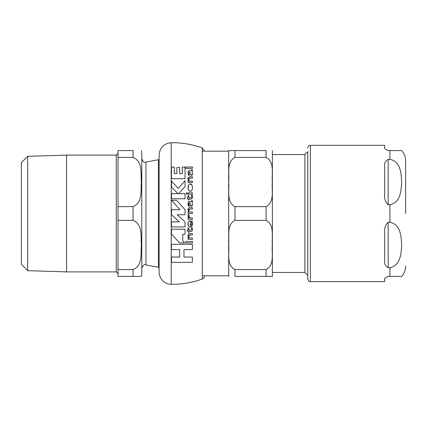 <?xml version="1.0" encoding="UTF-8"?>
<svg xmlns="http://www.w3.org/2000/svg" width="427" height="427" viewBox="0 0 427 427"><rect width="100%" height="100%" fill="white"/><g stroke="black" fill="none" stroke-linecap="round" stroke-linejoin="round"><path stroke-width="0.64" d="M171.483 229.219L171.483 234.268L179.804 242.995L184.629 242.995L182.756 241.036L182.756 234.268L185.035 234.268L185.035 229.219L171.483 229.219L185.035 229.219M189.935 184.026L190.309 183.984C189.07 183.856 188.312 185.062 188.024 187.602C187.885 189.439 188.638 190.661 190.282 191.259C191.424 191.493 192.166 190.293 192.524 187.666C192.257 185.099 191.52 183.872 190.309 183.984L191.75 184.816M189.791 170.587L188.312 171.264L187.944 173.036L188.542 175.3L189.492 175.3L188.761 173.148L189.785 171.916L190.17 173.645L191.44 175.428L192.513 173.768L192.081 171.932L192.524 170.907L192.187 169.588L191.659 169.588L191.664 170.587L188.83 170.72M191.606 222.371L191.163 220.962L192.011 220.962L191.163 220.962L191.696 223.433L190.309 225.648L190.196 220.85C188.958 220.69 188.206 221.682 187.944 223.823C188.035 225.819 188.793 226.881 190.212 227.004C192.38 225.643 193.148 224.522 192.513 223.636L192.011 220.962L192.513 223.636M189.791 201.469L188.312 202.147L187.944 203.919L188.542 206.182L189.492 206.182L188.761 204.031L189.785 202.798L190.17 204.528L191.44 206.31L192.513 204.65L192.081 202.814L192.524 201.79L192.187 200.466L191.659 200.466L191.664 201.469L189.177 201.491M171.521 200.29L179.997 209.694L171.483 209.694L171.483 214.749L179.404 221.853L171.483 221.853L171.483 226.908L185.035 226.908L185.035 221.853L177.114 214.749L185.035 214.749L185.035 209.694L176.559 200.29L171.521 200.29L179.997 209.694M171.483 221.853L179.404 221.853M187.207 193.5L186.69 194.29L186.177 193.5L186.69 194.29L187.207 193.5L186.69 192.694L186.177 193.5L186.69 192.694L187.186 193.741M188.964 217.866L187.944 215.832M188.211 216.905L187.944 215.907L188.44 214.306L189.209 215.016L188.44 214.306L188.019 215.288M188.835 215.87L189.209 215.016M188.035 217.941L189.038 217.941L188.035 217.941L188.035 219.297L192.444 219.297L192.444 217.941L190.132 217.941L192.444 217.941M190.132 217.941L188.777 216.329L188.857 216.884M188.921 217.049L189.252 217.54M189.417 217.69L189.764 217.882M188.035 194.173L192.444 194.173L192.444 192.823L188.035 192.823L188.035 194.173L192.444 194.173M185.745 241.458L185.745 242.942L192.444 242.942L192.444 241.458L185.745 241.458L192.444 241.458M185.745 168.355L192.444 168.355L192.444 167.005L185.745 167.005L185.745 168.355L192.444 168.355M185.745 167.005L192.444 167.005M191.531 227.938L191.691 228.605M192.241 227.639L191.429 227.639L192.241 227.639L192.524 229.342L192.241 227.639M192.47 230.02L192.518 229.486M191.606 229.817L191.739 229.176L190.981 230.148L188.819 230.148L188.819 227.991L188.035 227.991L188.035 230.148L187.122 230.148L188.734 232.688L188.819 231.498L190.778 231.498C191.92 231.311 192.385 231.108 192.171 230.884L191.814 231.301M188.819 230.148L190.981 230.148M188.035 227.991L188.819 227.991M187.122 230.148L188.035 230.148M187.122 197.69L188.819 200.226L188.819 199.041L190.778 199.041L192.171 198.422L192.524 196.879L192.241 195.182L191.429 195.182L191.739 196.714L190.981 197.69L188.819 197.69L188.819 195.529L188.035 195.529L188.035 197.69L187.122 197.69L188.819 200.226M190.778 199.041L188.819 199.041M192.241 195.182L192.465 196.078M192.454 197.626L191.563 198.966M190.981 197.69L191.739 196.714M192.444 208.995L189.924 208.995L192.444 208.995L192.444 207.645L189.919 207.645C189.006 207.378 188.344 208.146 187.944 209.956L188.168 208.739M188.964 209.315L188.67 210.383L189.924 208.995L189.332 209.081M189.289 212.016L188.67 210.383L189.289 212.016L192.444 212.016L192.444 213.393L188.035 213.393L192.444 213.393M188.98 207.794L189.919 207.645M187.944 209.956L188.585 212.016L188.035 212.016L188.035 213.393M189.268 178.224L188.67 179.505L189.924 178.112L192.444 178.112L192.444 176.762L189.919 176.762C188.382 177.136 187.725 177.91 187.944 179.073L188.585 181.133L188.035 181.133L188.035 182.51L192.444 182.51L192.444 181.133L189.289 181.133L188.67 179.505L189.289 181.133M192.444 182.51L188.035 182.51M187.944 179.073L188.248 177.68M192.444 178.112L189.401 178.176M188.254 205.691L187.944 203.919L188.531 201.843M191.659 200.466L191.862 201.016M192.187 200.466L192.524 201.79L192.081 202.814L192.513 204.65M192.209 205.835L191.05 206.198M188.958 205.168L189.492 206.182L188.542 206.182M188.761 204.031L188.873 204.891M190.8 205.985L189.785 202.798L189.07 202.969M192.444 233.617L189.919 233.617C189.284 233.083 188.622 233.852 187.944 235.928L188.585 237.988L188.035 237.988L188.035 239.366L192.444 239.366L192.444 237.988L189.289 237.988L188.67 236.355L189.924 234.967L192.444 234.967L192.444 233.617L189.631 233.628M188.035 237.988L188.585 237.988M187.96 235.555L188.387 234.29M188.435 234.215L189.209 233.692M189.289 237.988L192.444 237.988M188.729 235.773L188.707 236.798M189.924 234.967L189.321 235.058M192.31 225.194L192.006 225.862M191.856 226.091L191.627 226.363M191.099 226.78L190.506 226.977M190.212 227.004L189.385 226.822M188.312 225.675L188.136 222.462M191.451 224.751L191.67 222.862M190.309 225.648L191.435 224.778M188.654 221.538L189.492 220.962M192.081 171.932L192.513 173.768L192.278 174.83M191.958 175.241L191.44 175.428M190.437 174.494L189.556 171.916M188.761 173.148L189.492 175.3L188.542 175.3L188.243 174.787M187.944 173.036L188.472 171.024M192.187 169.588L192.524 170.907M191.664 170.587L191.659 169.588M171.483 178.7L185.035 178.7L171.483 178.7L171.483 167.085L174.264 167.085L174.264 173.645L176.869 173.645L176.869 167.507L179.65 167.507L179.65 173.645L182.254 173.645L182.254 167.085L185.035 167.085L185.035 178.7M192.294 185.942L192.524 187.666L192.006 190.02M191.259 190.938L189.695 191.152L188.318 189.481M188.126 188.761L188.563 185.206M189.294 184.32L189.609 184.133M171.483 198.768L185.035 198.768L171.483 198.768L171.483 193.714L177.936 193.714L171.483 187.021L177.936 193.714M185.035 198.768L185.035 193.714L178.566 193.714L185.035 186.636L185.035 180.68L178.256 188.483L171.483 181.064L171.483 187.021M185.035 186.636L178.566 193.714M182.756 241.036L184.629 242.995M171.483 257.038L179.687 257.038L171.483 257.038L171.483 262.338L192.39 262.338L192.39 257.038L183.978 257.038L192.39 257.038M183.978 257.038L183.978 249.592L192.39 249.592L192.39 244.297L171.483 244.297L171.483 249.592L179.687 249.592L179.687 257.038M171.483 244.297L192.39 244.297M204.576 275.821A3.496 3.496 0 0 1 202.281 279.018A87.407 87.407 0 0 1 171.206 284.297A12.239 12.239 0 0 1 159.127 272.063L159.127 154.937C159.831 147.577 163.856 143.499 171.206 142.703L171.206 284.297M272.378 272.447L304.889 272.447L304.889 154.553L272.378 154.553M234.967 276.429L272.373 276.429L266.085 276.429L272.373 276.429L266.085 276.429L266.085 269.576C274.988 264.873 271.407 252.853 272.373 244.965C271.407 237.081 274.988 225.056 266.085 220.359L234.967 220.359C226.064 225.056 229.641 237.081 228.675 244.965C229.641 252.853 226.064 264.873 234.967 269.576L234.967 276.429M234.967 206.641L266.085 206.641C274.988 201.944 271.407 189.919 272.373 182.035C271.407 174.147 274.988 162.127 266.085 157.424L266.085 150.571L228.675 150.571L234.967 150.571L228.675 150.571L234.967 150.571L234.967 157.424C226.064 162.127 229.641 174.147 228.675 182.035C229.641 189.919 226.064 201.944 234.967 206.641L234.967 220.359M228.675 276.429L228.675 150.571M272.373 150.571L272.373 276.429M228.675 275.821L202.281 275.821M266.085 269.576L234.967 269.576M234.967 157.424L266.085 157.424M304.889 154.553L307.755 151.686L307.755 279.055L307.755 275.314L304.889 272.447M388.17 159.324L389.915 159.324C400.857 161.561 401.231 174.045 401.642 182.035C401.231 190.02 400.857 202.51 389.915 204.741L388.17 204.741C385.191 201.854 384.028 198.128 384.674 193.57L384.674 167C384.028 163.6 385.191 161.043 388.17 159.324L388.17 204.741M388.17 222.259L389.915 222.259C400.857 224.49 401.231 236.98 401.642 244.965C401.231 252.955 400.857 265.439 389.915 267.676L388.17 267.676C385.191 265.957 384.028 263.4 384.674 260L384.674 233.43C384.028 228.872 385.191 225.146 388.17 222.259L388.17 267.676M389.915 159.324L389.915 150.571L401.642 150.571L388.17 150.571C385.191 149.397 384.028 148.228 384.674 147.075L384.674 145.324L310.381 145.324L310.381 281.676L384.674 281.676L384.674 279.925C384.028 278.772 385.191 277.603 388.17 276.429L401.642 276.429L389.915 276.429L401.642 276.429L389.915 276.429L389.915 267.676M405.65 213.5L405.65 161.059C405.602 157.067 404.268 153.571 401.642 150.571M27.702 270.675L21.35 264.324L21.35 162.676L27.702 156.325L27.702 270.675L66.553 271.887L116.272 271.887L118.017 273.632M27.702 156.325L66.553 155.113L66.553 271.887M118.017 269.576L118.017 276.429L141.39 276.429L133.053 276.429L141.39 276.429L133.053 276.429L133.053 269.576C143.034 265.647 140.536 253.008 141.39 244.965C140.536 236.926 143.034 224.282 133.053 220.359L118.017 220.359L118.017 269.576L133.053 269.576M118.017 206.641L118.017 157.424L133.053 157.424C143.034 161.353 140.536 173.992 141.39 182.035C140.536 190.074 143.034 202.718 133.053 206.641L118.017 206.641L118.017 220.359M133.053 157.424L133.053 150.571L118.017 150.571L118.017 157.424M141.39 150.571L141.796 153.192L141.796 268.332C143.056 265.162 144.443 264.019 145.959 264.9L145.959 162.1C144.193 162.772 142.805 161.63 141.796 158.668L141.796 273.808L141.39 276.429M145.959 162.1L158.422 159.682L158.422 267.318L145.959 264.9M171.206 142.703C181.886 142.581 192.241 144.342 202.281 147.982L202.281 279.018M266.085 206.641L266.085 220.359M389.915 222.259L389.915 204.741M66.553 155.113L116.272 155.113L116.272 271.887M133.053 206.641L133.053 220.359M202.281 147.982L204.576 151.179M202.281 151.179L228.675 151.179M401.642 276.429C404.268 273.429 405.602 269.933 405.65 265.941M310.381 281.676C309.735 281.201 309.111 282.717 307.755 279.055M310.381 145.324C308.785 145.479 307.915 146.354 307.755 147.945M116.272 155.113L118.017 153.368M159.127 267.035L158.422 267.318M158.422 159.682L159.127 159.965"/></g></svg>
